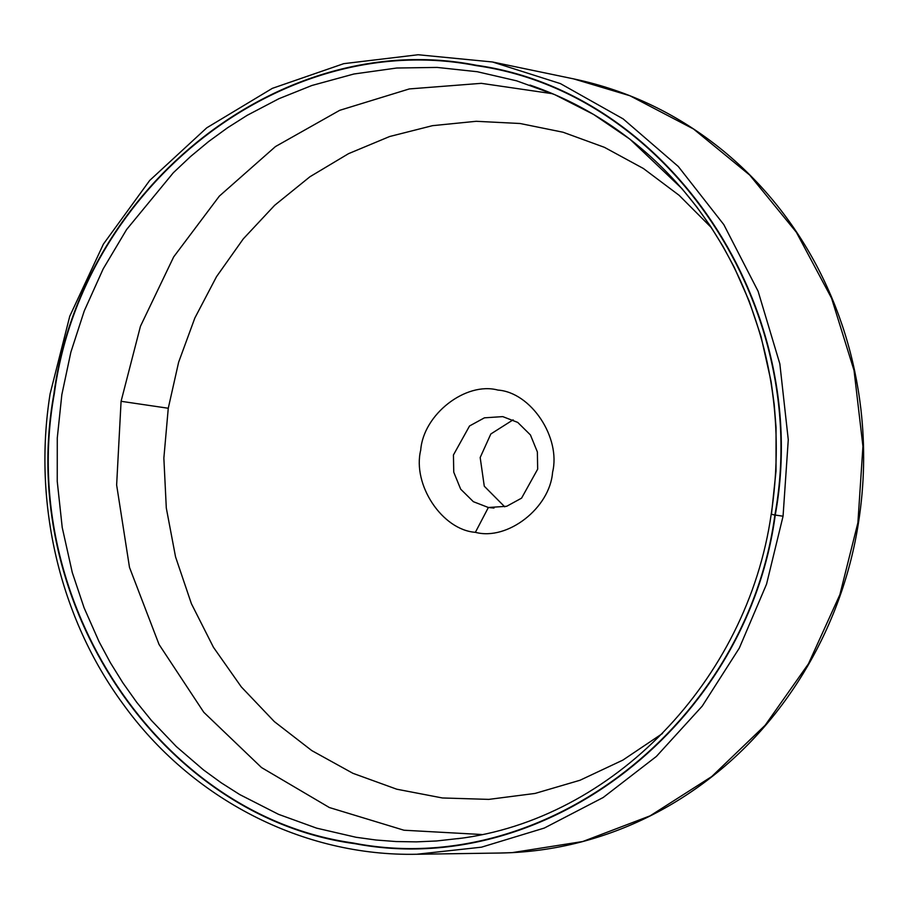 <?xml version="1.0" encoding="UTF-8"?>
<svg xmlns="http://www.w3.org/2000/svg" width="909" height="909" viewBox="0 0 909 909"><rect width="100%" height="100%" fill="white"/><g stroke="black" fill="none" stroke-linecap="round" stroke-linejoin="round"><path stroke-width="1.36" d="M504.756 506.824L484.281 486.213L480.179 457.522L490.837 433.968L513.096 419.844M475.384 532.322C507.495 541.003 549.945 507.995 552.57 472.316C561.092 437.627 531.038 392.393 497.916 390.075C465.794 381.394 423.344 414.402 420.719 450.091C412.197 484.781 442.263 530.004 475.384 532.322L488.36 507.495L506.677 506.29L521.573 498.143L537.673 469.158L537.367 451.932L530.436 434.945L517.755 422.424L502.757 416.617L484.44 417.822L469.544 425.969L453.443 454.954L453.75 472.18L460.681 489.167L473.362 501.688L488.36 507.495L493.996 508.04M711.008 227.273L679.125 195.31L643.367 168.483L604.417 147.326L563.046 132.225L520.039 123.499L476.236 121.295L432.491 125.669L389.643 136.52L348.533 153.666L309.946 176.744L274.632 205.332L243.294 238.862L216.512 276.677L194.821 318.059L178.63 362.214L168.267 408.255L163.859 458.113L166.302 508.017L175.551 556.887L191.379 603.656L213.467 647.322L241.317 686.92L274.336 721.598L311.81 750.607L352.919 773.309L396.756 789.205L442.388 797.966L488.815 799.386L535.026 793.443L580.022 780.252L622.824 760.129L662.502 733.483M461.193 838.212L436.547 840.973L416.356 841.87L396.154 841.552L376.031 840.018L356.021 837.269L316.65 828.156L278.54 814.339L239.737 794.568L221.251 782.819L203.48 769.9L176.289 746.528L151.371 720.394L136.577 702.123L122.885 682.864L110.375 662.706L99.07 641.709L84.105 607.848L72.277 572.522L62.221 527.493L57.244 481.418L57.278 437.945L61.835 394.688L70.868 352.169L84.253 310.946L103.171 268.905L126.612 229.523L173.346 172.733L190.538 156.541L208.627 141.543L227.545 127.783L247.203 115.318L278.893 98.717L311.878 85.491L353.862 74.015L396.744 68.016L437.138 67.425L477.27 71.72L516.642 80.833L554.763 94.65L593.554 114.42L629.812 139.088L681.92 188.595L696.714 206.866L710.406 226.125L722.916 246.282L734.222 267.269L749.198 301.14L761.015 336.466L771.082 381.485L774.207 404.437L776.047 427.56L776.013 471.032L771.457 514.301L774.888 515.028C746.959 723.553 544.718 880.776 353.056 842.973C159.689 815.873 16.476 600.417 54.335 393.563C82.264 185.038 284.506 27.815 476.168 65.618C669.535 92.718 812.748 308.174 774.888 515.028M457.738 838.712L457.738 838.712C612.564 819.884 747.323 680.693 771.196 514.301L771.196 514.301C783.24 434.945 773.843 359.01 742.983 286.494C721.167 236.454 690.783 193.537 651.844 157.723C615.734 124.817 575.113 100.592 529.958 85.071M552.604 93.729L481.293 83.333L409.311 88.934L339.716 110.319L275.484 146.554L219.342 196.117L173.687 256.883L140.452 326.263L121.079 401.301L116.636 484.986L129.498 567.398L159.03 644.424L203.775 712.27L261.508 767.548L329.365 807.533L403.971 830.224L481.622 834.507M53.801 394.597C81.242 185.391 283.994 27.304 476.214 65.232C669.774 92.343 813.146 308.003 775.252 515.062C747.38 722.916 546.514 880.082 355.226 843.734C161.052 817.873 16.328 602.235 53.801 394.597M783.058 516.21L766.548 584.146L739.312 648.106L702.214 706.134L656.366 756.447L603.178 797.511L544.286 828.065L481.486 847.177L416.72 854.255C303.458 856.676 191.697 799.397 122.954 703.873C59.721 617.984 32.667 502.734 50.097 393.892L69.766 316.218L103.41 244.101L149.701 180.448L206.763 127.817L272.325 88.355L343.75 63.664L418.14 54.745L492.485 61.982L560.455 83.628L623.154 118.897L678.284 166.483L723.825 224.637L758.095 291.232L779.842 363.827L788.273 439.751L783.058 516.21L775.252 515.062M573.522 78.856L629.903 95.74L693.533 129.01L749.732 175.096L796.341 232.227L831.565 298.209L854.051 370.497L862.936 446.33L857.891 522.777L858.471 522.777C842.87 623.722 788.58 717.508 710.747 777.627C671.433 808.124 628.289 829.553 581.306 841.939C554.547 848.915 527.447 852.619 499.984 853.028L499.427 853.04M857.891 522.777L839.882 594.656L808.453 663.809L765.173 725.246L711.713 776.57L650.117 815.839L582.771 841.518L512.233 852.631L499.984 853.028M121.079 401.301L168.267 408.255M492.485 61.982L573.988 78.958C629.073 90.616 678.887 114.614 723.394 150.939C761.424 182.3 792.387 220.308 816.259 264.962C839.973 309.685 854.835 357.669 860.868 408.914C865.243 446.921 864.448 484.872 858.471 522.777M499.961 853.028L416.72 854.255"/></g></svg>
